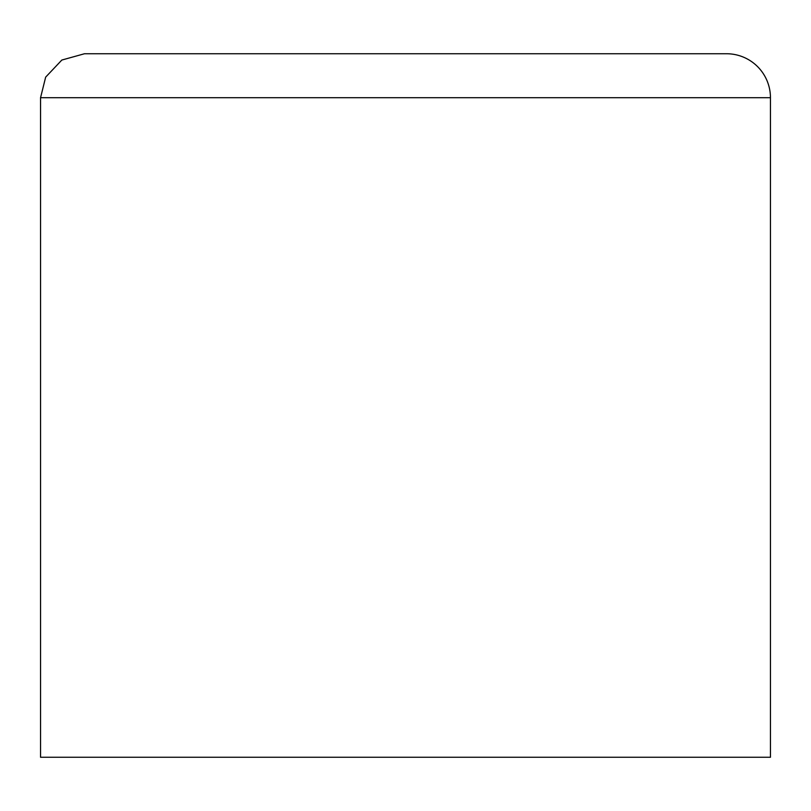 <?xml version="1.0" encoding="UTF-8"?>
<svg xmlns="http://www.w3.org/2000/svg" width="811" height="811" viewBox="0 0 811 811"><rect width="100%" height="100%" fill="white"/><g stroke="black" fill="none" stroke-linecap="round" stroke-linejoin="round"><path stroke-width="1.22" d="M770.45 97.715A43.966 43.966 0 0 0 726.484 53.739L84.516 53.739L61.839 60.044L45.659 77.136L40.55 97.715L40.55 757.261L770.45 757.261L770.45 97.715L40.55 97.715"/></g></svg>
